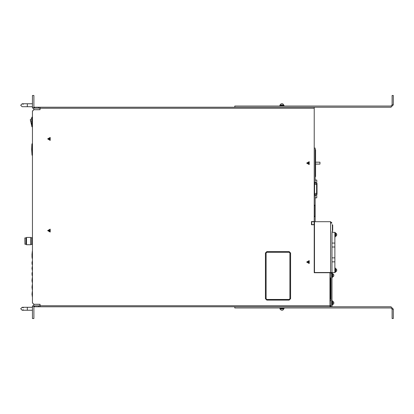 <?xml version="1.0" encoding="UTF-8"?>
<svg xmlns="http://www.w3.org/2000/svg" width="414" height="414" viewBox="0 0 414 414"><rect width="100%" height="100%" fill="white"/><g stroke="black" fill="none" stroke-linecap="round" stroke-linejoin="round"><path stroke-width="0.62" d="M319.96 164.11L319.96 162.184L319.96 164.11L315.566 164.11M330.082 273.69L330.082 272.748M314.231 107.2L314.231 221.557L311.473 221.557L311.473 224.73L314.231 224.73L314.231 272.748L331.019 272.748L331.019 273.25L331.019 272.515M331.019 277.918L329.963 277.918L329.963 300.341L331.019 300.341M330.082 301.283L330.082 300.341M331.019 305.511L329.963 305.511L329.963 306.8L331.019 305.744M38.605 107.2L34.46 107.2L34.46 108.137L38.605 108.137L38.605 107.2L40.075 107.2L40.075 109.726L33.907 109.726L32.442 111.19L32.442 302.81L33.907 304.274L40.075 304.274L40.075 306.8L38.605 306.8L38.605 305.863L34.46 305.863L34.46 306.8L38.605 306.8M234.065 107.2L218.582 107.2M217.474 107.2L205.737 107.2M204.63 107.2L192.898 107.2M191.791 107.2L180.054 107.2M178.946 107.2L167.215 107.2M166.107 107.2L154.37 107.2M153.263 107.2L141.531 107.2M76.217 107.2L64.475 107.2M89.057 107.2L77.314 107.2M101.901 107.2L90.159 107.2M114.74 107.2L102.998 107.2M127.584 107.2L115.842 107.2M57.95 107.2L53.898 107.2M170.149 306.8L171.251 306.8M31.749 117.353L31.981 126.829L30.279 119.656L31.749 118.487L31.749 117.353M32.442 143.922L32.028 143.767L31.888 144.398L31.655 149.05L32.028 155.203L31.655 149.485L32.028 143.922L31.661 148.88M31.981 287.218L32.359 284.584L31.981 287.218L32.359 289.991L31.981 287.218L32.359 284.439L31.981 287.218L32.359 289.852L31.981 287.218L32.359 287.321L31.981 287.218L32.359 284.439M32.152 258.352L31.992 254.61L32.359 251.029L31.987 254.952M31.992 262.564L32.359 260.949L31.981 262.957L32.188 264.655L32.359 264.965L32.442 264.272M32.359 260.949L32.002 263.304L32.359 264.272L32.442 261.643M31.987 268.293L32.359 270.461L32.359 266.445L31.981 268.453L32.442 267.139M32.121 272.484L31.987 273.773M32.442 272.635L32.359 275.263L31.981 273.949L32.188 275.646L32.359 275.957L32.442 275.263M31.987 268.779L32.442 269.768M32.442 297.004L31.981 294.188L32.359 291.415L31.981 294.307L32.442 296.812M32.442 277.618L32.359 282.865L31.981 280.242L32.359 277.468L31.981 280.242L32.442 282.865M32.302 291.482L31.981 294.188L32.359 296.812L32.442 291.565M32.442 283.052L31.981 280.361L32.359 277.468M331.961 272.515L314.464 272.515L314.464 224.611L311.742 224.611L311.742 221.676L330.553 221.676L331.961 223.084L330.553 223.084L330.553 221.676M329.963 299.167L331.019 299.167M331.961 272.557L331.961 257.881L331.961 261.85L334.895 261.85L334.895 272.557L331.961 272.557L331.961 273.25L331.019 273.25L331.019 306.8L40.075 306.8M334.895 243.054L334.895 232.347L331.961 232.347L331.961 243.054L334.895 243.054L334.895 247.023L331.961 247.023L331.961 243.054L331.961 257.881L334.895 257.881L334.895 261.85M332.685 230.334L332.685 225.035L332.685 230.334M336.494 271.289L336.758 270.487L336.494 271.289L335.656 271.796L335.656 268.624L336.494 269.131L335.656 268.624M335.257 267.982L334.895 267.982L335.257 267.982L335.257 272.443L334.895 272.443M336.494 235.773L336.758 234.966L336.494 235.773L335.656 236.28L335.656 233.108L336.494 233.615L335.656 233.108M335.257 232.461L334.895 232.461L335.257 232.461L335.257 236.927L334.895 236.927M331.961 273.105L332.323 273.105L332.323 277.566L331.961 277.566M333.56 304.005L333.824 303.198L333.56 304.005L332.721 304.513L332.721 301.34L333.56 301.847L332.721 301.34M332.323 300.693L331.961 300.693L332.323 300.693L332.323 305.154L331.961 305.154M333.824 275.636L333.56 276.412L332.721 276.919L332.721 273.747L333.549 274.275M31.107 237.729L32.204 237.729L32.204 244.42L31.107 244.42L31.107 237.729L30.781 237.403L30.781 244.741L31.107 244.42M24.866 237.962L24.928 244.244L24.866 237.962M24.928 244.244L25.968 244.244L25.968 237.905L24.928 237.905M25.968 244.213L26.496 244.741L26.496 237.403L30.781 237.403M282.291 103.831L283.041 104.033L283.833 105.135L280.05 105.135L280.309 104.452L281.592 103.821L280.837 104.043M279.709 106.025L279.709 105.663L284.175 105.663L284.175 106.025L284.175 105.663M280.05 308.865L280.309 309.548L281.649 310.179L280.309 309.548L280.05 308.865L283.833 308.865L283.041 309.967L282.291 310.179L283.041 309.967M284.175 308.337L284.175 307.975L284.175 308.337L279.709 308.337L279.709 307.975L279.709 308.337M317.005 193.447L317.005 194.476L316.622 194.601L316.622 193.447L317.005 193.447L317.005 184.396L316.622 184.396L316.622 183.221L317.005 183.361L317.005 184.396M316.772 180.018L316.772 182.419L316.772 180.018L315.168 180.018M316.772 195.418L316.772 197.825L316.772 195.418L315.168 195.418M314.231 205.354L315.018 205.354L315.018 216.512L314.231 216.512M32.442 155.053L32.126 155.053L32.126 143.73L32.442 143.73L32.028 143.767L31.655 149.485L32.126 155.24L32.028 143.922M32.442 252.121L32.442 258.393M31.987 274.099L32.359 275.957L31.981 273.851M31.981 268.355L32.359 266.445L31.987 268.241M331.961 231.529L332.395 231.529L332.395 224.74L332.685 225.035M22.17 103.764L23.277 104.271L22.17 103.764L32.442 103.764L27.303 103.764L27.303 106.698L22.17 106.698L20.7 105.234L22.17 103.764L20.7 105.234L22.17 106.698L32.442 106.698L27.303 106.698M23.277 309.729L22.17 310.236L32.442 310.236L27.303 310.236L27.303 307.302L22.17 307.302L23.277 307.804M316.622 194.601L314.604 194.601L314.604 183.221L316.622 183.236M314.231 184.396L316.622 184.396L316.622 193.447L314.231 193.447M31.981 287.249L32.442 290.028M317.005 194.476L314.604 194.621L314.231 194.994M47.651 138.918L50.197 137.448L50.197 140.387L47.651 138.918M306.665 262.067L309.206 260.597L309.206 263.537L306.665 262.067M47.651 230.603L50.197 229.139L50.197 232.073L47.651 230.603M306.665 163.116L309.206 161.646L309.206 164.586L306.665 163.116M47.812 230.603L50.12 231.938L50.12 229.273L47.812 230.603M47.812 138.918L50.12 140.253L50.12 137.588L47.812 138.918M306.821 262.067L309.129 263.397L309.129 260.732L306.821 262.067M306.821 163.116L309.129 164.451L309.129 161.786L306.821 163.116M32.116 264.396L31.981 262.957L32.442 265.001M31.987 274.109L32.318 275.915M31.981 268.453L32.442 270.497L31.981 268.453M317.005 183.361L314.604 183.221L314.231 182.843M22.17 310.236L20.7 308.766L22.17 307.302L20.7 308.766L22.17 310.236L27.303 310.236M32.142 258.232L32.007 256.323M32.276 266.554L32.116 267.014M34.041 304.394L32.442 302.924L32.442 302.427M314.231 272.748L314.231 259.107M32.442 111.573L32.442 111.076L34.041 109.606M289.195 300.119L266.823 300.119L265.436 298.727L265.436 252.995L266.823 251.603L289.195 251.603L290.581 252.995L290.581 298.727L289.195 300.119L289.195 299.462L289.924 298.727L289.924 252.995L289.195 252.261L266.823 252.261L266.093 252.995L266.093 298.727L266.823 299.462L289.195 299.462M40.329 107.2L52.5 107.2M40.075 108.137L38.605 108.137M40.075 107.2L390.951 107.2L393.3 104.851L393.3 95.458L392.125 95.458L392.125 104.851L393.3 104.851M38.605 305.863L40.075 305.863M40.075 304.362L33.782 304.269M33.782 109.731L40.075 109.638M31.981 117.115L32.442 117.115L31.981 117.115M32.442 126.829L31.749 126.591M30.429 119.988L30.848 121.028M30.859 121.059L31.014 121.509L30.859 121.059M31.749 118.487L31.749 125.458M32.126 155.24L32.442 155.24L32.126 155.24M31.661 150.091L31.655 149.485M32.442 143.73L32.126 143.73L32.442 143.73M32.442 289.831L32.442 287.347M32.442 287.088L32.442 284.599M330.553 222.618L331.019 223.084M234.795 306.8L234.795 307.975L390.951 307.975L392.125 309.149L392.125 318.542L393.3 318.542L393.3 309.149L390.951 306.8L331.961 306.8L331.961 273.25M331.961 306.8L331.019 306.8M334.895 247.023L334.895 257.881M335.656 268.686L335.257 268.686L335.656 268.681M336.494 270.213L336.758 270.487L336.484 270.326L336.758 269.897L336.484 269.152M336.494 269.141L336.758 269.912L336.494 270.088M335.656 233.17L335.257 233.17L335.656 233.165M336.494 234.691L336.758 234.966L336.484 234.81L336.758 234.381L336.484 233.636M336.494 233.625L336.758 234.381L336.494 234.572M333.56 302.924L333.824 303.188L333.549 301.842L333.824 302.613L333.56 302.805M332.721 301.402L332.323 301.402L332.721 301.397M332.721 273.809L332.323 273.809L332.721 273.804M333.56 276.412L333.824 275.595L333.549 275.067L333.824 275.02L333.549 274.249M333.824 275.031L333.56 275.212M39.956 109.638L39.956 108.168L34.378 108.168L33.907 107.697L33.907 95.489L32.442 95.489L32.442 107.697L34.378 109.638M32.442 107.697L33.907 107.697M34.378 304.362L32.442 306.303L32.442 318.511L33.907 318.511L33.907 306.303L32.442 306.303M39.956 304.362L39.956 305.832L34.378 305.832L33.907 306.303M49.349 230.805L49.147 230.407L49.551 230.407L49.551 230.805L49.349 230.407L49.147 230.603L49.551 231.509L49.147 231.509L49.147 230.805L48.448 230.805L48.448 230.407L49.147 230.407L49.147 229.703L49.551 229.703L49.551 230.407L50.249 230.407L50.249 230.805L49.551 230.805L49.551 231.509M49.551 230.603L50.249 230.805M50.249 230.407L50.053 230.603M49.349 230.407L49.551 229.703M49.147 229.703L49.349 229.905M49.147 230.603L48.448 230.407M48.448 230.805L48.645 230.603M49.147 231.509L49.349 231.307M49.349 139.12L49.147 138.721L49.551 138.721L49.551 139.12L49.349 138.721L49.147 138.918L49.551 139.818L49.147 139.818L49.147 139.12L48.448 139.12L48.448 138.721L49.147 138.721L49.147 138.017L49.551 138.017L49.551 138.721L50.249 138.721L50.249 139.12L49.551 139.12L49.551 139.818M49.551 138.918L50.249 139.12M50.249 138.721L50.053 138.918M49.349 138.721L49.551 138.017M49.147 138.017L49.349 138.219M49.147 138.918L48.448 138.721M48.448 139.12L48.645 138.918M49.147 139.818L49.349 139.621M308.358 262.264L308.161 261.865L308.559 261.865L308.559 262.264L308.358 261.865L308.161 262.067L308.559 262.968L308.161 262.968L308.161 262.264L307.457 262.264L307.457 261.865L308.161 261.865L308.161 261.167L308.559 261.167L308.559 261.865L309.263 261.865L309.263 262.264L308.559 262.264L308.559 262.968M308.559 262.067L309.263 262.264M309.263 261.865L309.061 262.067M308.358 261.865L308.559 261.167M308.161 261.167L308.358 261.363M308.161 262.067L307.457 261.865M307.457 262.264L307.659 262.067M308.161 262.968L308.358 262.766M308.358 163.318L308.161 162.919L308.559 162.919L308.559 163.318L308.358 162.919L308.161 163.116L308.559 164.016L308.161 164.016L308.161 163.318L307.457 163.318L307.457 162.919L308.161 162.919L308.161 162.216L308.559 162.216L308.559 162.919L309.263 162.919L309.263 163.318L308.559 163.318L308.559 164.016M308.559 163.116L309.263 163.318M309.263 162.919L309.061 163.116M308.358 162.919L308.559 162.216M308.161 162.216L308.358 162.417M308.161 163.116L307.457 162.919M307.457 163.318L307.659 163.116M308.161 164.016L308.358 163.82M234.795 107.2L234.795 106.025L390.951 106.025L392.125 104.851M392.125 309.149L393.3 309.149M282.281 103.821L281.603 103.821L281.799 104.033M281.944 104.033L283.041 104.033M283.637 105.663L283.637 105.135L283.637 105.663M281.944 309.967L281.649 310.179L282.281 310.179M282.281 310.174L282.084 309.967M283.637 308.337L283.637 308.865L283.637 308.337M315.168 194.621L315.168 195.32L314.231 195.32M314.231 182.517L315.168 182.517L315.168 183.221M314.231 205.121L315.168 205.121L315.168 195.32M315.168 205.121L315.168 216.745L314.231 216.745M315.168 221.676L315.168 216.745M315.168 182.517L315.168 148.072L314.231 148.072M315.168 176.638L315.566 176.638L315.566 149.645L315.168 149.645M315.566 163.142L315.22 163.235L315.566 163.142M315.566 167.841L315.22 167.748L315.566 167.841M315.566 158.443L315.22 158.536L315.566 158.443M311.473 221.852L311.742 221.852M40.075 305.744L329.963 305.744M329.963 300.341L329.963 305.511M329.963 272.748L329.963 277.918M314.231 108.256L40.075 108.256M266.823 300.119L266.823 299.462M290.581 298.727L289.924 298.727M290.581 252.995L289.924 252.995M289.195 251.603L289.195 252.261M266.823 251.603L266.823 252.261M265.436 252.995L266.093 252.995M265.436 298.727L266.093 298.727M32.442 126.591L31.981 126.591L31.981 117.353L32.442 117.353M314.102 224.611L314.102 221.676M314.464 224.611L314.464 221.676M330.553 272.748L330.553 223.084M330.553 299.167L330.553 277.918M336.758 269.912L336.489 269.995L336.758 269.912M336.758 234.391L336.489 234.479L336.758 234.391M333.824 302.624L333.555 302.712L333.824 302.624M333.824 275.072L333.555 275.16M314.231 205.592L315.018 205.592M314.231 216.274L315.018 216.274M319.96 162.184L315.566 162.184M31.981 280.361L32.023 281.442M332.395 224.74L331.961 224.74M332.395 231.529L332.685 231.235M335.656 271.744L335.257 271.744M335.656 236.228L335.257 236.228M332.721 304.456L332.323 304.456M332.721 276.868L332.323 276.868M25.968 237.931L26.496 237.403M26.496 244.741L30.781 244.741M32.442 307.302L22.17 307.302M280.247 105.663L280.247 105.135M280.247 308.337L280.247 308.865M316.772 182.419L315.168 182.419M316.772 197.825L315.168 197.825M311.742 223.167L311.473 223.167"/></g></svg>
